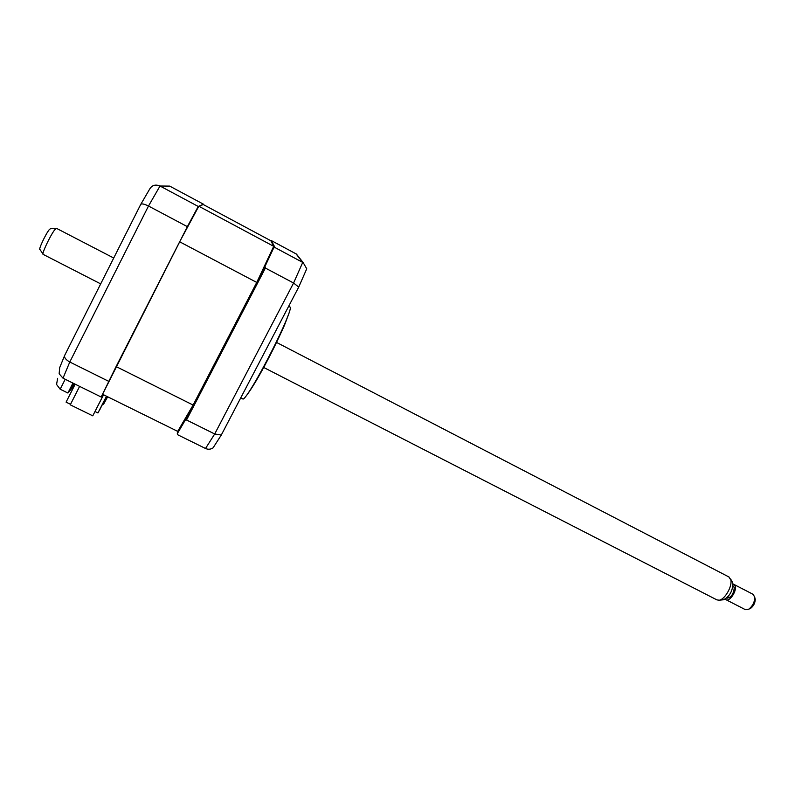<?xml version="1.0" encoding="UTF-8"?>
<svg xmlns="http://www.w3.org/2000/svg" width="795" height="795" viewBox="0 0 795 795"><rect width="100%" height="100%" fill="white"/><g stroke="black" fill="none" stroke-linecap="round" stroke-linejoin="round"><path stroke-width="1.19" d="M103.579 394.777L92.776 415.845L70.268 404.824L79.609 386.38M103.529 394.747L92.776 415.845M203.291 204.544L198.233 206.462L187.362 226.655L101.164 397.013L63.014 378.191L59.148 373.779L59.695 367.608L64.564 355.703M108.597 381.282L69.781 362.013L63.014 378.191M57.638 378.321L56.564 384.452L60.172 389.222L67.903 393.018L74.809 384.899M64.862 355.007C63.848 357.213 65.488 359.549 69.781 362.013L148.496 206.024C143.984 203.828 141.361 203.351 140.626 204.613L64.862 355.007M187.362 226.655L148.496 206.024L160.014 186.01C155.373 184.172 151.905 185.235 149.609 189.18L140.814 204.285M198.233 206.462L160.014 186.01L169.713 186.109L163.104 186.04M203.46 204.196L169.713 186.109M74.323 383.776L70.725 387.97L73.14 383.19M72.931 383.091L67.903 393.018M101.164 397.013L116.1 366.565L193.115 405.062L256.745 282.434L273.709 246.321L270.876 240.766L203.013 204.395L198.8 206.223L273.709 246.321M290.105 307.089L290.205 307.138C290.682 307.546 290.255 309.643 288.923 313.429C284.948 324.241 277.743 339.684 267.319 359.767C258.604 376.303 251.757 388.099 246.768 395.175C244.602 398.166 243.29 399.438 242.833 398.991L240.716 397.917M270.837 240.746L271.373 240.607L274.991 247.543L273.639 248.02L273.271 247.285M257.461 280.963L265.033 266.375L265.381 268.054L186.527 419.989L185.076 420.456L192.45 406.255M265.033 266.375L273.639 248.02M265.381 268.054L293.584 283.02L298.721 287.075L306.741 268.799L303.223 262.678L296.406 254.052L271.373 240.607M274.991 247.543L303.223 262.678M186.527 419.989L214.7 433.981L221.288 435.044L298.721 287.075M178.07 430.801L177.285 433.732L177.802 434.815L205.517 448.489C208.161 449.642 210.685 449.433 213.07 447.853L221.288 435.044M177.285 433.732L185.076 420.456M70.516 404.317L66.084 402.151L75.177 384.194M102.903 394.439L177.702 431.377L193.115 405.062M116.1 366.565L179.65 241.789L256.745 282.434M179.65 241.789L198.8 206.223M107.424 396.675L103.579 404.208L102.903 403.87M103.579 404.208L107.663 396.794M95.032 411.542L97.944 412.963L106.749 396.337M102.962 403.244L106.56 396.248M106.629 396.278L103.052 403.284M99.971 409.375L101.094 407.09L99.971 409.375M97.944 412.963L106.49 396.208M42.96 253.933L39.989 249.55C38.051 250.345 45.454 234.366 49.181 229.735L50.681 228.513L56.107 228.374M56.465 228.334L54.676 229.874C50.254 235.419 41.251 254.609 43.149 254.38L100.697 283.885M263.741 367.489L716.941 599.897L719.246 600.205C724.732 599.539 732.274 586.591 730.893 580.171L728.886 576.941M732.115 581.642L732.91 583.61C732.573 591.321 729.432 596.707 723.52 599.758L722.903 599.827M733.179 585.965L734.272 587.714C733.547 594.233 731.062 597.721 726.819 598.188L726.61 598.088M726.173 599.798L745.402 609.676L748.741 609.189C752.438 606.307 754.485 602.471 754.862 597.701L753.322 594.451M732.99 584.245L734.103 584.504L735.335 586.611C736.508 591.848 729.234 602.054 726.024 599.718L725.308 599.032M755.17 598.923L755.25 599.708C754.972 603.286 753.441 606.158 750.669 608.314L749.606 608.801M65.2 379.275L60.172 389.222M205.517 448.489L214.7 433.981L293.584 283.02L302.736 262.39L295.978 253.794M288.645 306.323L290.205 307.138M288.923 313.429L284.749 324.519C284.252 326.049 275.08 346.103 267.736 359.837C259.289 376.015 252.293 387.791 246.768 395.175M729.075 577.041L276.6 342.456M113.725 258.017L56.415 228.304M732.642 582.586L730.555 578.899M753.461 594.521L734.103 584.504M755.25 599.708L754.862 597.701M750.669 608.314L748.741 609.189M723.52 599.758L719.246 600.205"/></g></svg>
